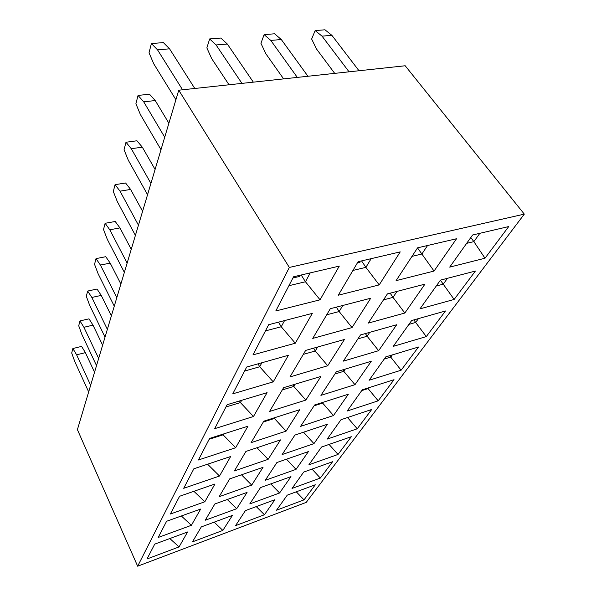 <?xml version="1.0" encoding="UTF-8"?>
<svg xmlns="http://www.w3.org/2000/svg" width="596" height="596" viewBox="0 0 596 596"><rect width="100%" height="100%" fill="white"/><g stroke="black" fill="none" stroke-linecap="round" stroke-linejoin="round"><path stroke-width="0.89" d="M306.225 502.383L137.661 566.2L77.406 429.642L178.755 90.205L405.183 65.761L524.301 214.128L306.225 502.383M357.242 428.785L327.189 439.096L341.001 419.711L371.71 409.474L357.242 428.785L347.535 417.535M329.059 444.43L338.029 454.443L308.877 464.798L321.527 447.037L351.305 436.712L338.029 454.443M312.028 469.097L320.335 478.059L292.047 488.422L303.677 472.092L332.568 461.729L320.335 478.059M296.279 491.812L303.997 499.873L276.522 510.213L287.257 495.142L315.299 484.779L303.997 499.873M313.943 443.64L282.139 454.547L294.886 435.087L327.45 424.233L313.943 443.64L303.565 432.197M286.482 459.196L296.041 469.357L265.265 480.294L276.916 462.511L308.408 451.589L296.041 469.357M270.763 483.9L279.599 492.981L249.799 503.903L260.489 487.588L290.967 476.651L279.599 492.981M256.258 506.6L264.445 514.758L235.554 525.635L245.403 510.616L274.927 499.701L264.445 514.758M268.111 459.36L234.399 470.922L245.932 451.418L280.507 439.885L268.111 459.36L256.988 447.723M241.499 474.796L251.706 485.114L219.172 496.677L229.684 478.893L263.037 467.324L251.706 485.114M227.27 499.508L236.679 508.716L205.24 520.233L214.858 503.963L247.064 492.408L236.679 508.716M214.158 522.163L222.859 530.418L192.448 541.868L201.292 526.916L232.41 515.413L222.859 530.418M219.514 476.025L183.71 488.303L193.849 468.784L230.645 456.514L219.514 476.025L207.579 464.202M193.901 491.305L204.823 501.772L170.359 514.02L179.575 496.274L214.962 483.997L204.823 501.772M181.355 515.98L191.39 525.307L158.178 537.48L166.589 521.277L200.666 509.051L191.39 525.307M169.823 538.546L179.068 546.904L147.018 558.973L154.729 544.126L187.584 531.982L179.068 546.904M137.661 566.2L289.336 267.44L178.755 90.205M289.336 267.44L524.301 214.128M508.716 226.562L485.002 258.224L449.712 267.12L472.606 234.995L508.716 226.562M475.392 271.061L454.13 299.445L419.979 308.855L440.451 280.127L475.392 271.061M445.48 310.985L426.304 336.584L393.256 346.358L411.672 320.521L445.48 310.985M418.489 347.021L401.115 370.22L369.11 380.255L385.761 356.885L418.489 347.021M394.016 379.697L378.192 400.825L347.185 411.024L362.316 389.791L394.016 379.697M456.536 238.743L434.037 271.068L396.087 280.642L417.587 247.832L456.536 238.743M424.933 284.15L404.84 313.027L368.261 323.106L387.407 293.888L424.933 284.15M396.683 324.745L378.631 350.686L343.348 361.124L360.505 334.945L396.683 324.745M371.278 361.25L354.97 384.688L320.916 395.364L336.375 371.77L371.278 361.25M348.317 394.247L333.507 415.531L300.608 426.356L314.613 404.982L348.317 394.247M400.229 251.885L379.205 284.895L338.282 295.214L358.092 261.719L400.229 251.885M370.719 298.224L352.027 327.577L312.751 338.401L330.303 308.713L370.719 298.224M344.451 339.467L327.718 365.75L289.976 376.918L305.644 350.411L344.451 339.467M320.924 376.426L305.852 400.087L269.548 411.471L283.621 387.668L320.924 376.426M299.714 409.728L286.08 431.139L251.11 442.649L263.819 421.156L299.714 409.728M339.28 266.107L320.052 299.81L275.792 310.963L293.545 276.782L339.28 266.107M312.311 313.377L295.288 343.214L252.995 354.866L268.654 324.708L312.311 313.377M288.412 355.268L273.236 381.865L232.76 393.844L246.677 367.039L288.412 355.268M267.082 392.652L253.471 416.507L214.672 428.673L227.128 404.691L267.082 392.652M247.929 426.214L235.651 447.738L198.408 459.993L209.613 438.41L247.929 426.214M223.53 433.985L223.083 434.819L235.651 447.738M222.77 434.223L223.083 434.819L209.181 439.252M241.648 400.318L240.434 402.576L253.471 416.507M239.547 400.952L240.434 402.576L225.951 406.956M261.86 362.755L259.707 366.764L273.236 381.865M258.038 363.836L259.707 366.764L244.591 371.055M284.553 320.581L281.238 326.75L295.288 343.214M278.496 322.153L281.238 326.75L265.444 330.899M310.218 272.886L305.45 281.759L320.052 299.81M301.196 274.994L305.45 281.759L288.911 285.7M274.912 417.625L274.406 418.459L286.08 431.139M274.085 417.885L274.406 418.459L263.328 421.99M295.154 384.189L293.798 386.432L305.852 400.087M292.889 384.874L293.798 386.432L282.295 389.911M317.661 347.028L315.262 350.984L327.718 365.75M313.556 348.183L315.262 350.984L303.297 354.382M342.827 305.457L339.146 311.529L352.027 327.577M336.353 307.141L339.146 311.529L326.705 314.8M371.159 258.664L365.899 267.351L379.205 284.895M361.563 260.906L365.899 267.351L352.929 270.442M323.196 402.248L322.645 403.075L333.507 415.531M322.317 402.523L322.645 403.075L314.077 405.809M345.27 369.088L343.795 371.308L354.97 384.688M342.871 369.811L343.795 371.308L334.922 373.99M369.736 332.345L367.136 336.248L378.631 350.686M365.4 333.566L367.136 336.248L357.943 338.863M396.988 291.407L393.017 297.374L404.84 313.027M390.171 293.172L393.017 297.374L383.481 299.877M427.541 245.507L421.879 254.015L434.037 271.068M417.528 247.921L421.879 254.015L411.992 256.369M368.663 387.772L368.067 388.592L378.192 400.825M367.739 388.063L368.067 388.592L361.727 390.611M392.317 354.911L390.738 357.101L401.115 370.22M389.799 355.663L390.738 357.101L384.197 359.083M418.452 318.607L415.673 322.458L426.304 336.584M413.922 319.888L415.673 322.458L408.916 324.38M447.462 278.302L443.238 284.173L454.13 299.445M440.399 280.195L443.238 284.173L436.257 286.005M479.862 233.297L473.865 241.626L485.002 258.224M470.788 237.543L473.865 241.626L466.653 243.339M298.842 275.546L299.423 276.47L292.912 277.997M359.381 261.413L359.977 262.3L357.384 262.903M138.041 95.442L149.484 94.198L155.236 100.545L143.725 101.841L138.041 95.442L135.903 103.734L140.365 114.484L160.987 149.7M164.719 137.214L143.725 101.841M168.891 123.23L155.236 100.545M125.987 142.243L136.953 140.768L142.31 147.175L131.291 148.702L125.987 142.243L124.057 149.745L128.259 160.138L147.562 194.683M150.922 183.426L131.291 148.702M155.094 169.45L142.31 147.175M115.058 184.663L125.585 183.002L130.606 189.439L120.027 191.152L115.058 184.663L113.307 191.48L117.278 201.537L135.404 235.383M138.451 225.176L120.027 191.152M142.6 211.282L130.606 189.439M105.112 223.291L115.222 221.489L119.945 227.918L109.783 229.773L105.112 223.291L103.51 229.52L107.265 239.257L124.363 272.379M127.134 263.089L109.783 229.773M131.247 249.314L119.945 227.918M96.016 258.619L105.745 256.697L110.193 263.104L100.419 265.071L96.016 258.619L94.541 264.326L98.116 273.758L114.276 306.158M116.809 297.665L100.419 265.071M120.876 284.046L110.193 263.104M151.399 43.553L163.379 42.607L169.562 48.827L157.523 49.833L151.399 43.553L149.03 52.768L153.79 63.891L175.909 99.718M182.57 89.787L157.523 49.833M194.788 88.469L169.562 48.827M87.664 291.049L97.036 289.038L101.246 295.4L91.829 297.456L87.664 291.049L86.308 296.301L89.713 305.443L105.03 337.127M107.355 329.327L91.829 297.456M111.37 315.895L101.246 295.4M79.968 320.924L89.013 318.838L93.006 325.148L83.917 327.279L79.968 320.924L78.717 325.774L81.965 334.647L96.522 365.616M98.668 358.434L83.917 327.279M102.616 345.188L93.006 325.148M72.854 348.533L81.6 346.395L85.392 352.638L76.616 354.814L72.854 348.533L71.699 353.018L74.805 361.638L88.67 391.915M90.652 385.277L76.616 354.814M94.541 372.239L85.392 352.638M331.883 35.328L322.026 36.147L315.15 30.575L324.969 29.8L331.883 35.328L359.001 70.745M349.055 71.818L322.026 36.147M315.15 30.575L311.641 39.038L316.55 49.058L334.691 73.368M281.312 39.537L270.793 40.409L264.125 34.62L274.592 33.793L281.312 39.537L307.938 76.258M297.315 77.406L270.793 40.409M264.125 34.62L260.936 43.314L265.816 53.685L283.607 78.881M227.322 44.022L216.08 44.961L209.665 38.934L220.848 38.047L227.322 44.022L253.33 82.151M241.946 83.38L216.08 44.961M209.665 38.934L206.857 47.889L211.684 58.617L229.028 84.774"/></g></svg>
